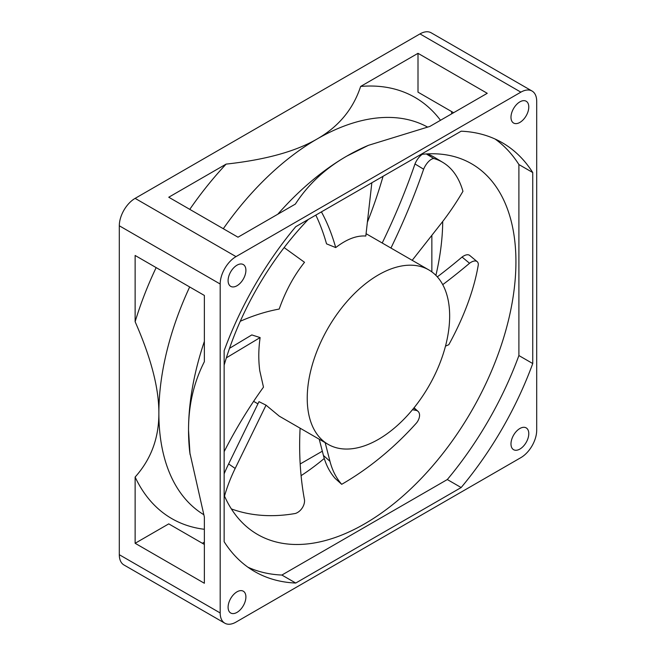 <?xml version="1.0" encoding="UTF-8"?>
<svg xmlns="http://www.w3.org/2000/svg" width="656" height="656" viewBox="0 0 656 656"><rect width="100%" height="100%" fill="white"/><g stroke="black" fill="none" stroke-linecap="round" stroke-linejoin="round"><path stroke-width="0.98" d="M442.743 284.647A353.117 174.135 129.7 0 0 469.548 263.261A10.873 5.363 -50.3 0 1 477.166 261.637A10.873 5.363 -50.3 0 1 478.298 264.819A201.81 99.523 -50.3 0 1 448.819 344.687A127.535 62.894 -50.3 0 1 445.49 346.122M477.166 261.637L469.68 255.422A10.873 5.363 129.7 0 0 462.062 257.045A353.117 174.135 -50.3 0 1 437.322 276.873M469.548 263.261L462.062 257.045M319.251 439.241L323.433 455.453A127.535 78.49 132 0 0 335.142 478.413L341.694 484.317A127.535 78.49 -48 0 1 329.984 461.357L325.163 442.652M412.485 409.705A353.117 217.308 132 0 0 416.535 410.492A10.873 6.691 -48 0 1 418.028 411.361A10.873 6.691 -48 0 1 416.667 422.784A201.81 124.197 -48 0 1 341.694 484.317M416.535 410.492L413.829 408.057M224.508 496.092A127.535 89.585 -55.4 0 1 235.176 468.45L266.041 405.17L258.997 401.652L228.624 463.931A127.535 89.585 124.6 0 0 224.147 473.829M300.104 428.188A353.117 248.034 124.6 0 0 304.523 500.028A10.873 7.642 -55.4 0 1 295.38 513.476A201.81 141.753 -55.4 0 1 231.363 508.917M390.951 248.05A353.117 151.028 121.2 0 0 423.628 169.207A10.873 4.649 -58.8 0 1 433.854 158.531A201.81 86.313 -58.8 0 1 443.071 162.549A201.81 86.313 -58.8 0 1 462.947 191.322A127.535 54.546 -58.8 0 1 440.479 224.344L412.198 260.317M443.071 162.549L434.42 157.301A201.81 86.313 121.2 0 0 427.138 153.898M433.854 158.531L426.293 153.947M422.398 154.267A10.873 4.649 121.2 0 0 414.977 163.959A353.117 151.028 -58.8 0 1 382.21 243.007M423.628 169.207L414.977 163.959M324.269 458.462A214.012 123.566 -60 0 1 301.088 475.666M442.726 221.449A214.012 123.566 -60 0 1 435.904 275.364M224.147 495.28A214.012 123.566 120 0 0 257.587 534.468A214.012 123.566 120 0 0 422.505 477.133A214.012 123.566 120 0 0 515.928 261.76A214.012 123.566 120 0 0 471.607 163.787A214.012 123.566 120 0 0 420.939 154.422M308.254 219.481A214.012 123.566 120 0 0 224.147 365.154M428.557 153.832A214.012 123.566 -60 0 1 428.934 154.562M266.041 405.17L279.3 416.175L328.09 444.342A100.712 58.146 120 0 0 405.695 417.364A100.712 58.146 120 0 0 449.655 316.012A100.712 58.146 120 0 0 428.803 269.903A100.712 58.146 120 0 0 351.19 296.889A100.712 58.146 120 0 0 307.229 398.241A100.712 58.146 120 0 0 328.09 444.342M226.361 357.832L260.12 337.569C258.464 349.14 258.357 360.234 259.792 370.853L263.482 387.138A353.117 243.163 112.7 0 0 224.147 451.656M371.845 182.762L365.81 236.045C356.634 235.348 346.606 239.194 335.716 247.583A353.117 165.369 112 0 0 321.407 211.88M315.815 215.111A353.117 165.369 -68 0 1 326.54 243.843L335.716 247.583M284.13 247.591L304.515 262.293C293.945 275.569 285.508 291.149 279.194 309.058A353.117 206.378 107.7 0 0 240.276 321.268M229.526 348.311L251.814 334.929L260.12 337.569M367.368 222.261A317.52 183.327 120 0 0 383.063 176.284M247.919 567.202A247.583 142.942 120 0 0 281.883 575.05L447.31 479.544A247.583 142.942 120 0 0 518.896 355.552L518.896 164.541A247.583 142.942 120 0 0 495.116 139.047M300.177 463.981L322.334 451.197M431.853 271.896L431.853 235.315M295.733 583.045A247.583 142.942 -60 0 1 254.651 571.54A247.583 142.942 -60 0 1 224.147 541.717L224.147 350.698A247.583 142.942 -60 0 1 295.733 226.705L461.152 131.2A247.583 142.942 -60 0 1 502.234 142.705A247.583 142.942 -60 0 1 532.746 172.536L532.746 363.547A247.583 142.942 -60 0 1 461.152 487.539L295.733 583.045L281.883 575.05M461.152 487.539L447.31 479.544M532.746 363.547L518.896 355.552M532.746 172.536L518.896 164.541M528.785 107.002A12.587 7.265 -60 0 1 523.291 119.671A12.587 7.265 -60 0 1 513.591 123.041A12.587 7.265 -60 0 1 510.983 117.285A12.587 7.265 -60 0 1 516.477 104.616A12.587 7.265 -60 0 1 526.178 101.237A12.587 7.265 -60 0 1 528.785 107.002M528.785 433.649A12.587 7.265 -60 0 1 523.291 446.318A12.587 7.265 -60 0 1 513.591 449.688A12.587 7.265 -60 0 1 510.983 443.923A12.587 7.265 -60 0 1 516.477 431.254A12.587 7.265 -60 0 1 526.178 427.884A12.587 7.265 -60 0 1 528.785 433.649M245.902 270.321A12.587 7.265 -60 0 1 240.408 282.99A12.587 7.265 -60 0 1 230.707 286.36A12.587 7.265 -60 0 1 228.099 280.604A12.587 7.265 -60 0 1 233.593 267.935A12.587 7.265 -60 0 1 243.302 264.557A12.587 7.265 -60 0 1 245.902 270.321M245.902 596.968A12.587 7.265 -60 0 1 240.408 609.637A12.587 7.265 -60 0 1 230.707 613.007A12.587 7.265 -60 0 1 228.099 607.243A12.587 7.265 -60 0 1 233.593 594.574A12.587 7.265 -60 0 1 243.302 591.204A12.587 7.265 -60 0 1 245.902 596.968M189.773 209.362A243.179 140.4 -60 0 1 226.123 164.107L168.756 197.226L237.997 237.201L295.364 204.082C308.107 184.467 325.253 168.477 346.794 156.112L368.418 145.329L429.877 126.419L487.244 93.3L418.003 53.325L418.003 92.16L453.616 112.717M156.144 267.607A243.179 140.4 -60 0 0 135.128 321.719L135.128 255.471L204.36 295.446L204.36 361.694C193.75 382.538 188.477 405.383 188.534 430.221A223.803 129.216 -60 0 1 204.36 341.423M220.186 284.023A22.378 12.923 -60 0 1 236.012 256.619L520.872 92.152A22.378 12.923 -60 0 1 532.065 91.045A22.378 12.923 -60 0 1 536.698 101.295L536.698 430.221A22.378 12.923 -60 0 1 520.872 457.634L236.012 622.093A22.378 12.923 -60 0 1 224.828 623.2A22.378 12.923 -60 0 1 220.186 612.958L220.186 284.023L119.302 225.779L119.302 554.705A22.378 12.923 120 0 0 123.935 564.955L224.828 623.2M532.065 91.045L431.172 32.8A22.378 12.923 120 0 0 419.988 33.907L135.128 198.366A22.378 12.923 120 0 0 119.302 225.779M190.019 454.346L188.534 430.221A223.803 129.216 -60 0 0 189.805 452.574L204.36 517.018L204.36 583.258L135.128 543.283L168.756 523.873L204.36 544.431M440.504 120.286A243.179 140.4 -60 0 0 360.636 86.444L418.003 53.325M451.64 111.569L451.64 113.857M360.636 86.444C353.199 109.126 338.693 126.633 317.119 138.982C295.741 151.438 265.409 159.81 226.123 164.107M204.36 542.143L202.384 543.283M204.36 529.285A243.179 140.4 -60 0 1 135.128 477.043L135.128 543.283M135.128 321.719C151.052 357.881 158.965 388.344 158.867 413.083C158.965 437.946 151.052 459.266 135.128 477.043M277.808 214.209A223.803 129.216 -60 0 1 346.794 156.112A223.803 129.216 -60 0 1 366.786 146.034L368.418 145.329M203.59 514.575A223.803 129.216 -60 0 1 158.867 413.083A223.803 129.216 -60 0 1 189.674 286.967M223.302 228.723A223.803 129.216 -60 0 1 317.119 138.982A223.803 129.216 -60 0 1 427.368 126.969M329.984 461.357L323.433 455.453M235.176 468.45L228.624 463.931M135.128 198.366L236.012 256.619M419.988 33.907L520.872 92.152M119.302 554.705L220.186 612.958M418.028 411.361L414.051 407.786M253.61 401.349L257.931 403.842M366.073 233.692L428.803 269.903"/></g></svg>
